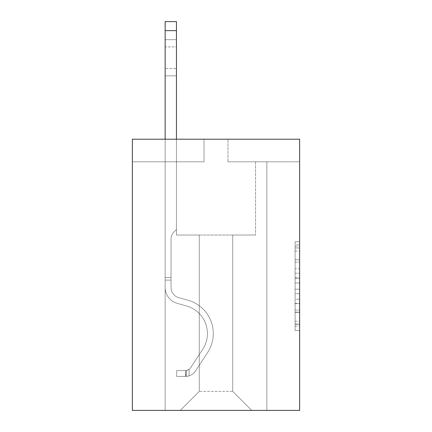 <?xml version="1.0" encoding="UTF-8"?>
<svg xmlns="http://www.w3.org/2000/svg" width="432" height="432" viewBox="0 0 432 432"><rect width="100%" height="100%" fill="white"/><g stroke="black" fill="none" stroke-linecap="round" stroke-linejoin="round"><path stroke-width="0.32" stroke-dasharray="2.16 1.62" d="M295.099 268.801L295.099 282.998L299.619 282.998L299.619 326.03L299.619 246.175L299.619 282.998L295.099 282.998L295.099 244.841L295.099 330.469L295.099 241.736L295.099 324.259L299.619 324.259L295.099 324.259L299.619 324.259L295.099 324.259L295.099 310.063L295.099 330.469L299.619 330.469L299.619 241.736L299.619 324.038L299.619 289.208L295.099 289.208L299.619 289.208L299.619 310.063L299.619 247.946L295.099 247.946L299.619 247.946L299.619 330.469L299.619 246.175L299.619 330.469L295.099 330.469L295.099 241.736L299.619 241.736L299.619 246.175L299.619 241.736L299.619 246.175L299.619 241.736L299.619 244.841L299.619 241.736L295.099 241.736L295.099 247.946L299.619 247.946L295.099 247.946L295.099 268.801L299.619 268.801M299.619 277.673L299.619 273.235L299.619 277.673L295.099 277.673L295.099 259.816L295.099 312.39L295.099 299.192L299.619 299.192L295.099 299.192L295.099 330.469L299.619 330.469L295.099 330.469L299.619 330.469L295.099 330.469L295.099 241.736L299.619 241.736L295.099 241.736L299.619 241.736L295.099 241.736L295.099 277.673L299.619 277.673M299.619 139.207L299.619 410.4L132.381 410.4L132.381 139.207L204.023 139.207L132.381 139.207L132.381 161.806L204.023 161.806L132.381 161.806L132.381 139.207L299.619 139.207L227.977 139.207L299.619 139.207L299.619 161.806L299.619 139.207M232.724 235.03L232.724 391.419L251.705 410.4L266.846 410.4L266.846 161.806L255.55 161.806L266.846 161.806L255.55 161.806L266.846 161.806L255.55 161.806L266.846 161.806L255.55 161.806L266.846 161.806L255.55 161.806L266.846 161.806L255.55 161.806L266.846 161.806L255.55 161.806L266.846 161.806L255.55 161.806L266.846 161.806L266.846 410.4L266.846 161.806L266.846 410.4L266.846 161.806L266.846 410.4L266.846 161.806L266.846 410.4L266.846 161.806L266.846 410.4L266.846 161.806L266.846 410.4L266.846 161.806L266.846 410.4L266.846 161.806L266.846 410.4L180.295 410.4L251.705 410.4L232.724 391.419L251.705 410.4L232.724 391.419L251.705 410.4L232.724 391.419L251.705 410.4L232.724 391.419L251.705 410.4L232.724 391.419L251.705 410.4L232.724 391.419L251.705 410.4L232.724 391.419L251.705 410.4L232.724 391.419L199.276 391.419L199.276 235.03L199.276 391.419L199.276 235.03L199.276 391.419L180.295 410.4L199.276 391.419L180.295 410.4L199.276 391.419L199.276 235.03L232.724 235.03L232.724 391.419L251.705 410.4L232.724 391.419L232.724 235.03L232.724 391.419L232.724 235.03L232.724 391.419L232.724 235.03L232.724 391.419L232.724 235.03L232.724 391.419L232.724 235.03L232.724 391.419L232.724 235.03L232.724 391.419L232.724 235.03L232.724 391.419L232.724 235.03L176.45 235.03L176.45 161.806L165.154 161.806L165.154 410.4L180.295 410.4L165.154 410.4L180.295 410.4L165.154 410.4L180.295 410.4L165.154 410.4L180.295 410.4L165.154 410.4L180.295 410.4L165.154 410.4L180.295 410.4L165.154 410.4L180.295 410.4L165.154 410.4L180.295 410.4L165.154 410.4L165.154 161.806L165.154 410.4L165.154 161.806L165.154 410.4L165.154 161.806L165.154 410.4L165.154 161.806L165.154 410.4L165.154 161.806L165.154 410.4L165.154 161.806L165.154 410.4L165.154 161.806L165.154 410.4L165.154 161.806L176.45 161.806L165.154 161.806L176.45 161.806L165.154 161.806L176.45 161.806L165.154 161.806L176.45 161.806L165.154 161.806L176.45 161.806L165.154 161.806L176.45 161.806L165.154 161.806L176.45 161.806L165.154 161.806L176.45 161.806L176.45 235.03L176.45 161.806L176.45 235.03L176.45 161.806L176.45 235.03L176.45 161.806L176.45 235.03L176.45 161.806L176.45 235.03L176.45 161.806L176.45 235.03L176.45 161.806L176.45 235.03L176.45 161.806L176.45 235.03L199.276 235.03L176.45 235.03L199.276 235.03L176.45 235.03L199.276 235.03L176.45 235.03L199.276 235.03L176.45 235.03L199.276 235.03L176.45 235.03L199.276 235.03L176.45 235.03L199.276 235.03L176.45 235.03L199.276 235.03L199.276 391.419L180.295 410.4L199.276 391.419L199.276 235.03L199.276 391.419L180.295 410.4L199.276 391.419L199.276 235.03L199.276 391.419L180.295 410.4L199.276 391.419L199.276 235.03L199.276 391.419L180.295 410.4L199.276 391.419L199.276 235.03L199.276 391.419L180.295 410.4L199.276 391.419L199.276 235.03L199.276 391.419L180.295 410.4L199.276 391.419L199.276 235.03L199.276 391.419L180.295 410.4L199.276 391.419L232.724 391.419L232.724 235.03L255.55 235.03L232.724 235.03M227.977 161.806L299.619 161.806L227.977 161.806L227.977 139.207L227.977 161.806M204.023 161.806L204.023 139.207L204.023 161.806M255.55 161.806L255.55 235.03L255.55 161.806M295.099 282.998L299.619 282.998L295.099 282.998M295.099 244.841L295.099 241.736L295.099 244.841L299.619 244.841L295.099 244.841M295.099 312.169L295.099 293.647L295.099 312.169L299.619 312.169L295.099 312.169M295.099 293.647L295.099 289.208L299.619 289.208L295.099 289.208L295.099 293.647L299.619 293.647L295.099 293.647M295.099 259.816L295.099 247.946L295.099 259.816L299.619 259.816L295.099 259.816M295.099 241.736L299.619 241.736L295.099 241.736L295.099 246.175L295.099 241.736L299.619 241.736M295.099 330.469L299.619 330.469L295.099 330.469L295.099 326.03L295.099 330.469M165.154 139.207L165.154 287.464A16.497 16.497 0 0 0 177.217 303.356A16.497 16.497 0 0 1 165.154 287.464A16.497 16.497 0 0 0 177.217 303.356A16.497 16.497 0 0 1 165.154 287.464A16.497 16.497 0 0 0 177.217 303.356A16.497 16.497 0 0 1 165.154 287.464A16.497 16.497 0 0 0 177.217 303.356A16.497 16.497 0 0 1 165.154 287.464A16.497 16.497 0 0 0 177.217 303.356A16.497 16.497 0 0 1 165.154 287.464A16.497 16.497 0 0 0 177.217 303.356A16.497 16.497 0 0 1 165.154 287.464A16.497 16.497 0 0 0 177.217 303.356A16.497 16.497 0 0 1 165.154 287.464A16.497 16.497 0 0 0 177.217 303.356A16.497 16.497 0 0 1 165.154 287.464A16.497 16.497 0 0 0 177.217 303.356L186.419 305.921A28.701 28.701 0 0 1 202.711 349.31A28.701 28.701 0 0 0 186.419 305.921A28.701 28.701 0 0 1 202.711 349.31A28.701 28.701 0 0 0 186.419 305.921L177.217 303.356L186.419 305.921A28.701 28.701 0 0 1 202.711 349.31A28.701 28.701 0 0 0 186.419 305.921L177.217 303.356L186.419 305.921A28.701 28.701 0 0 1 202.711 349.31A28.701 28.701 0 0 0 186.419 305.921A28.701 28.701 0 0 1 202.711 349.31A28.701 28.701 0 0 0 186.419 305.921L177.217 303.356L186.419 305.921A28.701 28.701 0 0 1 202.711 349.31A28.701 28.701 0 0 0 186.419 305.921L177.217 303.356L186.419 305.921A28.701 28.701 0 0 1 202.711 349.31A28.701 28.701 0 0 0 186.419 305.921A28.701 28.701 0 0 1 202.711 349.31A28.701 28.701 0 0 0 186.419 305.921L177.217 303.356L186.419 305.921A28.701 28.701 0 0 1 202.711 349.31L190.593 367.778L202.711 349.31A28.701 28.701 0 0 0 186.419 305.921A28.701 28.701 0 0 1 202.711 349.31L190.593 367.778L202.711 349.31A28.701 28.701 0 0 0 186.419 305.921A28.701 28.701 0 0 1 202.711 349.31L190.593 367.778L202.711 349.31A28.701 28.701 0 0 0 186.419 305.921A28.701 28.701 0 0 1 202.711 349.31L190.593 367.778L202.711 349.31A28.701 28.701 0 0 0 186.419 305.921A28.701 28.701 0 0 1 202.711 349.31L190.593 367.778A6.102 6.102 0 0 1 189.108 369.349C185.684 370.921 185.684 370.921 189.108 369.349C185.684 370.921 185.684 370.921 189.108 369.349A6.102 6.102 0 0 0 190.593 367.778L202.711 349.31A28.701 28.701 0 0 0 186.419 305.921A28.701 28.701 0 0 1 202.711 349.31L190.593 367.778A6.102 6.102 0 0 1 185.717 370.532A6.102 6.102 0 0 0 190.593 367.778A6.102 6.102 0 0 1 189.108 369.349C185.684 370.921 185.684 370.921 189.108 369.349C185.684 370.921 185.684 370.921 189.108 369.349A6.102 6.102 0 0 0 190.593 367.778L202.711 349.31L190.593 367.778A6.102 6.102 0 0 1 185.717 370.532A6.102 6.102 0 0 0 190.593 367.778A6.102 6.102 0 0 1 189.108 369.349C185.684 370.921 185.684 370.921 189.108 369.349C185.684 370.921 185.684 370.921 189.108 369.349A6.102 6.102 0 0 0 190.593 367.778L202.711 349.31L190.593 367.778A6.102 6.102 0 0 1 185.717 370.532A6.102 6.102 0 0 0 190.593 367.778A6.102 6.102 0 0 1 189.108 369.349C185.684 370.921 185.684 370.921 189.108 369.349C185.684 370.921 185.684 370.921 189.108 369.349A6.102 6.102 0 0 0 190.593 367.778L202.711 349.31A28.701 28.701 0 0 0 186.419 305.921A28.701 28.701 0 0 1 202.711 349.31L190.593 367.778A6.102 6.102 0 0 1 185.717 370.532A6.102 6.102 0 0 0 190.593 367.778A6.102 6.102 0 0 1 189.108 369.349C185.684 370.921 185.684 370.921 189.108 369.349C185.684 370.921 185.684 370.921 189.108 369.349A6.102 6.102 0 0 0 190.593 367.778L202.711 349.31L190.593 367.778A6.102 6.102 0 0 1 185.717 370.532A6.102 6.102 0 0 0 190.593 367.778A6.102 6.102 0 0 1 189.108 369.349C185.684 370.921 185.684 370.921 189.108 369.349C185.684 370.921 185.684 370.921 189.108 369.349A6.102 6.102 0 0 0 190.593 367.778L202.711 349.31L190.593 367.778A6.102 6.102 0 0 1 185.717 370.532A6.102 6.102 0 0 0 190.593 367.778A6.102 6.102 0 0 1 189.108 369.349C185.684 370.921 185.684 370.921 189.108 369.349C185.684 370.921 185.684 370.921 189.108 369.349A6.102 6.102 0 0 0 190.593 367.778L202.711 349.31A28.701 28.701 0 0 0 186.419 305.921A28.701 28.701 0 0 1 202.711 349.31L190.593 367.778A6.102 6.102 0 0 1 185.717 370.532A6.102 6.102 0 0 0 190.593 367.778A6.102 6.102 0 0 1 189.108 369.349A6.102 6.102 0 0 0 190.593 367.778L202.711 349.31L190.593 367.778A6.102 6.102 0 0 1 185.717 370.532L176.677 370.537L176.677 376.412L176.677 370.537L185.717 370.532L185.49 376.412L176.677 376.412L185.717 376.407L185.717 370.532L176.677 370.537L176.677 376.412L176.677 370.537L185.717 370.532L185.49 376.412L176.677 376.412L185.717 376.407L185.717 370.532L176.677 370.537L176.677 376.412L176.677 370.537L185.717 370.532L185.49 376.412L176.677 376.412L185.717 376.407L185.717 370.532L176.677 370.537L176.677 376.412L176.677 370.537L185.717 370.532L185.49 376.412L176.677 376.412L185.717 376.407L185.717 370.532L176.677 370.537L176.677 376.412L176.677 370.537L185.717 370.532L185.49 376.412L176.677 376.412L185.717 376.407L185.717 370.532L176.677 370.537L176.677 376.412L176.677 370.537L185.717 370.532L185.49 376.412L176.677 376.412L185.717 376.407L185.717 370.532L176.677 370.537L176.677 376.412L176.677 370.537L185.717 370.532L185.49 376.412L176.677 376.412L185.717 376.407L185.717 370.532L176.677 370.537L185.717 370.532L185.717 376.407L185.717 370.532A6.102 6.102 0 0 0 190.593 367.778L202.711 349.31A28.701 28.701 0 0 0 186.419 305.921L177.217 303.356A16.497 16.497 0 0 1 165.154 287.464L165.154 21.6L165.154 287.464A16.497 16.497 0 0 0 177.217 303.356A16.497 16.497 0 0 1 165.154 287.464L165.154 30.64L165.154 287.464A16.497 16.497 0 0 0 177.217 303.356A16.497 16.497 0 0 1 165.154 287.464L165.154 30.64L165.154 287.464A16.497 16.497 0 0 0 177.217 303.356A16.497 16.497 0 0 1 165.154 287.464L165.154 30.64L165.154 287.464A16.497 16.497 0 0 0 177.217 303.356L186.419 305.921L177.217 303.356A16.497 16.497 0 0 1 165.154 287.464L165.154 30.64L165.154 287.464A16.497 16.497 0 0 0 177.217 303.356A16.497 16.497 0 0 1 165.154 287.464L165.154 30.64L165.154 287.464A16.497 16.497 0 0 0 177.217 303.356A16.497 16.497 0 0 1 165.154 287.464L165.154 30.64L165.154 287.464A16.497 16.497 0 0 0 177.217 303.356L186.419 305.921L177.217 303.356A16.497 16.497 0 0 1 165.154 287.464L165.154 21.6L176.45 21.6L176.45 229.516L173.902 232.06A9.823 9.823 0 0 0 171.029 239.004A9.823 9.823 0 0 1 173.902 232.06L176.45 229.516L176.45 21.6L165.154 21.6L176.45 21.6L176.45 229.516L173.902 232.06A9.823 9.823 0 0 0 171.029 239.004A9.823 9.823 0 0 1 173.902 232.06L176.45 229.516L176.45 21.6L165.154 21.6L176.45 21.6L176.45 229.516L173.902 232.06A9.823 9.823 0 0 0 171.029 239.004A9.823 9.823 0 0 1 173.902 232.06L176.45 229.516L176.45 21.6L165.154 21.6L176.45 21.6L176.45 229.516L173.902 232.06A9.823 9.823 0 0 0 171.029 239.004A9.823 9.823 0 0 1 173.902 232.06L176.45 229.516L176.45 21.6L165.154 21.6L176.45 21.6L176.45 229.516L173.902 232.06A9.823 9.823 0 0 0 171.029 239.004A9.823 9.823 0 0 1 173.902 232.06L176.45 229.516L176.45 21.6L165.154 21.6L176.45 21.6L176.45 229.516L173.902 232.06A9.823 9.823 0 0 0 171.029 239.004A9.823 9.823 0 0 1 173.902 232.06L176.45 229.516L176.45 21.6L165.154 21.6L176.45 21.6L176.45 229.516L173.902 232.06A9.823 9.823 0 0 0 171.029 239.004A9.823 9.823 0 0 1 173.902 232.06L176.45 229.516L176.45 21.6L165.154 21.6L176.45 21.6L176.45 229.516L173.902 232.06A9.823 9.823 0 0 0 171.029 239.004A9.823 9.823 0 0 1 173.902 232.06L176.45 229.516L176.45 139.207M171.029 277.425L165.154 277.425L171.029 277.425L171.029 287.464L171.029 239.004L171.029 287.464L171.029 277.425L165.154 277.425L171.029 277.425L171.029 287.464A10.622 10.622 0 0 0 178.799 297.697A10.622 10.622 0 0 1 171.029 287.464L171.029 239.004L171.029 287.464A10.622 10.622 0 0 0 178.799 297.697A10.622 10.622 0 0 1 171.029 287.464L171.029 239.004L171.029 287.464L171.029 277.425L165.154 277.425L171.029 277.425L171.029 287.464A10.622 10.622 0 0 0 178.799 297.697A10.622 10.622 0 0 1 171.029 287.464L171.029 239.004L171.029 287.464A10.622 10.622 0 0 0 178.799 297.697L187.996 300.262L178.799 297.697A10.622 10.622 0 0 1 171.029 287.464L171.029 239.004L171.029 287.464L171.029 277.425L165.154 277.425L171.029 277.425L171.029 287.464A10.622 10.622 0 0 0 178.799 297.697A10.622 10.622 0 0 1 171.029 287.464L171.029 239.004L171.029 287.464A10.622 10.622 0 0 0 178.799 297.697A10.622 10.622 0 0 1 171.029 287.464L171.029 277.425M185.717 376.407A11.977 11.977 0 0 0 195.507 371.002L207.619 352.534A34.576 34.576 0 0 0 187.996 300.262L178.799 297.697A10.622 10.622 0 0 1 171.029 287.464A10.622 10.622 0 0 0 178.799 297.697A10.622 10.622 0 0 1 171.029 287.464L171.029 239.004L171.029 287.464A10.622 10.622 0 0 0 178.799 297.697A10.622 10.622 0 0 1 171.029 287.464A10.622 10.622 0 0 0 178.799 297.697L187.996 300.262A34.576 34.576 0 0 1 207.619 352.534A34.576 34.576 0 0 0 187.996 300.262L178.799 297.697A10.622 10.622 0 0 1 171.029 287.464A10.622 10.622 0 0 0 178.799 297.697L187.996 300.262L178.799 297.697A10.622 10.622 0 0 1 171.029 287.464A10.622 10.622 0 0 0 178.799 297.697A10.622 10.622 0 0 1 171.029 287.464A10.622 10.622 0 0 0 178.799 297.697L187.996 300.262L178.799 297.697A10.622 10.622 0 0 1 171.029 287.464A10.622 10.622 0 0 0 178.799 297.697L187.996 300.262A34.576 34.576 0 0 1 207.619 352.534A34.576 34.576 0 0 0 187.996 300.262L178.799 297.697A10.622 10.622 0 0 1 171.029 287.464A10.622 10.622 0 0 0 178.799 297.697A10.622 10.622 0 0 1 171.029 287.464A10.622 10.622 0 0 0 178.799 297.697L187.996 300.262L178.799 297.697A10.622 10.622 0 0 1 171.029 287.464A10.622 10.622 0 0 0 178.799 297.697L187.996 300.262A34.576 34.576 0 0 1 207.619 352.534L195.507 371.002L207.619 352.534A34.576 34.576 0 0 0 187.996 300.262L178.799 297.697L187.996 300.262A34.576 34.576 0 0 1 207.619 352.534A34.576 34.576 0 0 0 187.996 300.262L178.799 297.697L187.996 300.262A34.576 34.576 0 0 1 207.619 352.534A34.576 34.576 0 0 0 187.996 300.262L178.799 297.697L187.996 300.262A34.576 34.576 0 0 1 207.619 352.534L195.507 371.002L207.619 352.534A34.576 34.576 0 0 0 187.996 300.262L178.799 297.697L187.996 300.262A34.576 34.576 0 0 1 207.619 352.534A34.576 34.576 0 0 0 187.996 300.262L178.799 297.697L187.996 300.262A34.576 34.576 0 0 1 207.619 352.534A34.576 34.576 0 0 0 187.996 300.262A34.576 34.576 0 0 1 207.619 352.534L195.507 371.002A11.977 11.977 0 0 1 189.108 375.851A11.977 11.977 0 0 0 195.507 371.002L207.619 352.534A34.576 34.576 0 0 0 187.996 300.262A34.576 34.576 0 0 1 207.619 352.534L195.507 371.002L207.619 352.534A34.576 34.576 0 0 0 187.996 300.262A34.576 34.576 0 0 1 207.619 352.534A34.576 34.576 0 0 0 187.996 300.262A34.576 34.576 0 0 1 207.619 352.534L195.507 371.002L207.619 352.534A34.576 34.576 0 0 0 187.996 300.262A34.576 34.576 0 0 1 207.619 352.534L195.507 371.002A11.977 11.977 0 0 1 189.108 375.851C185.625 376.591 185.625 376.591 189.108 375.851C185.625 376.591 185.625 376.591 189.108 375.851A11.977 11.977 0 0 0 195.507 371.002L207.619 352.534A34.576 34.576 0 0 0 187.996 300.262A34.576 34.576 0 0 1 207.619 352.534A34.576 34.576 0 0 0 187.996 300.262A34.576 34.576 0 0 1 207.619 352.534L195.507 371.002L207.619 352.534A34.576 34.576 0 0 0 187.996 300.262A34.576 34.576 0 0 1 207.619 352.534L195.507 371.002A11.977 11.977 0 0 1 189.108 375.851C185.625 376.591 185.625 376.591 189.108 375.851C185.625 376.591 185.625 376.591 189.108 375.851A11.977 11.977 0 0 0 195.507 371.002L207.619 352.534L195.507 371.002A11.977 11.977 0 0 1 189.108 375.851C185.625 376.591 185.625 376.591 189.108 375.851C185.625 376.591 185.625 376.591 189.108 375.851A11.977 11.977 0 0 0 195.507 371.002L207.619 352.534L195.507 371.002A11.977 11.977 0 0 1 189.108 375.851C185.625 376.591 185.625 376.591 189.108 375.851C185.625 376.591 185.625 376.591 189.108 375.851A11.977 11.977 0 0 0 195.507 371.002L207.619 352.534L195.507 371.002A11.977 11.977 0 0 1 189.108 375.851C185.625 376.591 185.625 376.591 189.108 375.851C185.625 376.591 185.625 376.591 189.108 375.851A11.977 11.977 0 0 0 195.507 371.002L207.619 352.534L195.507 371.002A11.977 11.977 0 0 1 189.108 375.851C185.625 376.591 185.625 376.591 189.108 375.851C185.625 376.591 185.625 376.591 189.108 375.851A11.977 11.977 0 0 0 195.507 371.002L207.619 352.534L195.507 371.002A11.977 11.977 0 0 1 189.108 375.851C185.625 376.591 185.625 376.591 189.108 375.851C185.625 376.591 185.625 376.591 189.108 375.851A11.977 11.977 0 0 0 195.507 371.002A11.977 11.977 0 0 1 185.717 376.407A11.977 11.977 0 0 0 195.507 371.002A11.977 11.977 0 0 1 185.717 376.407A11.977 11.977 0 0 0 195.507 371.002A11.977 11.977 0 0 1 185.717 376.407A11.977 11.977 0 0 0 195.507 371.002A11.977 11.977 0 0 1 185.717 376.407A11.977 11.977 0 0 0 195.507 371.002A11.977 11.977 0 0 1 185.717 376.407A11.977 11.977 0 0 0 195.507 371.002A11.977 11.977 0 0 1 185.717 376.407A11.977 11.977 0 0 0 195.507 371.002A11.977 11.977 0 0 1 185.717 376.407A11.977 11.977 0 0 0 195.507 371.002A11.977 11.977 0 0 1 185.717 376.407L176.677 376.412L185.717 376.407M165.154 46.91L165.154 75.838L165.154 39.679L165.154 75.838L165.154 39.679L165.154 75.838L165.154 39.679L165.154 75.838L165.154 39.679L165.154 75.838L165.154 39.679L165.154 75.838L165.154 39.679L165.154 75.838L165.154 39.679L165.154 75.838L165.154 46.91L176.45 46.91L176.45 68.607L176.45 39.679L176.45 75.838L176.45 39.679L176.45 75.838L176.45 39.679L176.45 75.838L176.45 39.679L176.45 75.838L176.45 39.679L176.45 75.838L176.45 39.679L176.45 75.838L176.45 39.679L176.45 75.838L176.45 39.679L176.45 46.91L165.154 46.91M189.108 375.851C185.625 376.591 185.625 376.591 189.108 375.851C185.625 376.591 185.625 376.591 189.108 375.851L189.108 369.349C185.684 370.921 185.684 370.921 189.108 369.349C185.684 370.921 185.684 370.921 189.108 369.349L189.108 375.851M176.45 68.607L176.45 75.838L176.45 68.607L165.154 68.607L176.45 68.607M176.677 376.412L176.677 370.537L176.677 376.412M295.099 310.063L299.619 310.063L295.099 310.063M295.099 303.404L299.619 303.404M295.099 262.148L299.619 262.148L295.099 262.148M295.099 246.175L299.619 246.175M295.099 326.03L299.619 326.03M295.099 321.154L299.619 321.154M295.099 251.057L299.619 251.057M295.099 278.559L299.619 278.559L295.099 278.559M295.099 303.626L299.619 303.626L295.099 303.626M295.099 312.39L299.619 312.39L295.099 312.39M295.099 273.235L299.619 273.235L295.099 273.235M171.029 280.136L165.154 280.136L171.029 280.136M176.45 30.64L165.154 30.64M295.099 324.038L299.619 324.038M295.099 324.259L299.619 324.259M295.099 247.946L299.619 247.946M165.154 39.679L176.45 39.679L165.154 39.679M165.154 75.838L176.45 75.838L165.154 75.838M186.397 370.467L186.397 376.375L186.397 370.467"/><path stroke-width="0.65" d="M299.619 139.207L299.619 410.4L132.381 410.4L132.381 139.207L299.619 139.207M176.45 139.207L176.45 30.64L165.154 30.64L165.154 21.6L176.45 21.6L176.45 30.64M165.154 139.207L165.154 30.64"/></g></svg>
